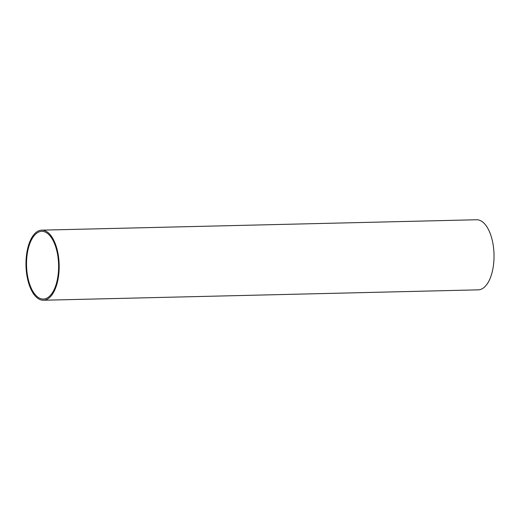 <?xml version="1.0" encoding="UTF-8"?>
<svg xmlns="http://www.w3.org/2000/svg" width="520" height="520" viewBox="0 0 520 520"><rect width="100%" height="100%" fill="white"/><g stroke="black" fill="none" stroke-linecap="round" stroke-linejoin="round"><path stroke-width="0.78" d="M43.414 300.242L478.263 289.848A35.055 16.588 -91.4 0 0 492.258 271.778A35.055 16.588 -91.4 0 0 491.244 236.535A35.055 16.588 -91.4 0 0 476.587 219.758L41.736 230.152A35.055 16.588 88.6 0 1 56.394 246.928A35.055 16.588 88.6 0 1 57.408 282.172A35.055 16.588 88.6 0 1 43.414 300.242A35.055 16.588 88.6 0 1 28.756 283.465A35.055 16.588 88.6 0 1 27.742 248.222A35.055 16.588 88.6 0 1 41.736 230.152M29.218 282.847A33.871 16.029 -91.4 0 0 43.381 299.058A33.871 16.029 -91.4 0 0 56.901 281.6A33.871 16.029 -91.4 0 0 55.926 247.546A33.871 16.029 -91.4 0 0 41.763 231.335A33.871 16.029 -91.4 0 0 28.243 248.794A33.871 16.029 -91.4 0 0 29.218 282.847"/></g></svg>
